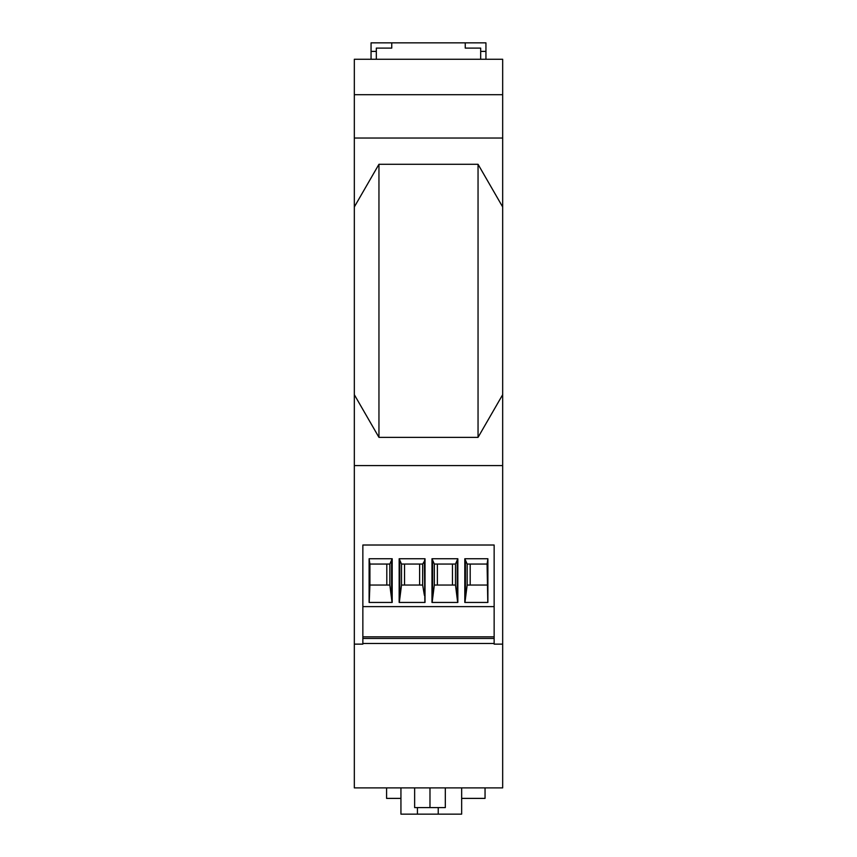 <?xml version="1.0" encoding="UTF-8"?>
<svg xmlns="http://www.w3.org/2000/svg" width="857" height="857" viewBox="0 0 857 857"><rect width="100%" height="100%" fill="white"/><g stroke="black" fill="none" stroke-linecap="round" stroke-linejoin="round"><path stroke-width="1.29" d="M494.146 545.02L362.854 545.02L362.854 644.132L354.327 644.132L354.327 465.587L502.673 465.587L502.673 644.132L494.146 644.132L494.146 545.02M502.673 394.691L478.045 437.359L478.045 164.287L502.673 206.955L502.673 465.587M354.327 94.709L502.673 94.709L502.673 59.262L354.327 59.262L354.327 394.691L378.955 437.359L478.045 437.359M354.327 394.691L354.327 465.587M478.045 164.287L378.955 164.287L378.955 437.359M354.327 138.031L502.673 138.031L502.673 206.955M378.955 164.287L354.327 206.955M502.673 94.709L502.673 138.031M480.681 51.388L480.681 48.099L465.255 48.099L465.255 42.85L485.94 42.85L485.94 51.388L480.681 51.388L480.681 59.262M371.06 59.262L371.06 42.85L391.745 42.85L391.745 48.099L376.319 48.099L376.319 59.262M465.255 42.85L391.745 42.85M362.854 643.478L494.146 643.478M494.146 638.454L362.854 638.454M362.854 636.826L494.146 636.826M362.854 606.617L494.146 606.617M464.805 558.743L487.89 558.743L487.89 602.45L464.805 602.45L464.805 558.743L467.161 564.056L487.087 564.056L487.89 558.743M399.158 558.743L399.158 602.45L425.018 602.45L425.018 558.743L399.158 558.743L401.515 564.056L422.662 564.056L424.397 561.281L424.868 602.45M431.982 558.743L431.982 602.45L457.842 602.45L457.842 558.743L431.982 558.743L434.338 564.056L455.485 564.056L457.842 558.743M392.195 558.743L369.11 558.743L369.11 602.45L392.195 602.45L392.195 558.743L389.839 564.056L369.913 564.056L369.11 558.743M487.087 564.056L487.794 602.45M467.161 564.056L467.161 585.052L464.955 602.45M465.426 595.336L465.426 561.281M470.193 564.056L470.193 585.052M467.161 585.052L487.087 585.052M401.515 564.056L401.515 585.052L422.662 585.052L424.397 595.336M401.515 585.052L399.319 602.45M425.018 558.743L424.397 561.281M419.63 564.056L419.63 585.052M404.547 564.056L404.547 585.052M399.78 595.336L399.78 561.281M434.338 564.056L434.338 585.052L432.132 602.45M432.603 595.336L432.603 561.281M434.338 585.052L455.485 585.052L457.681 602.45M457.22 595.336L457.22 561.281M452.453 564.056L452.453 585.052M437.37 564.056L437.37 585.052M369.206 602.45L369.913 585.052L389.839 585.052L392.045 602.45M391.574 595.336L391.574 561.281M386.807 564.056L386.807 585.052M369.913 585.052L369.913 564.056M354.327 644.132L354.327 787.894L502.673 787.894L502.673 644.132M371.06 51.388L376.319 51.388M485.94 59.262L485.94 51.388M485.051 787.894L485.051 798.392L461.655 798.392M400.937 798.392L386.582 798.392L386.582 787.894M429.978 787.894L429.978 807.583L414.638 807.583L414.638 787.894M429.978 807.583L445.319 807.583L445.319 787.894M461.655 787.894L461.655 814.15L400.937 814.15L400.937 787.894M422.662 585.052L422.662 564.056M455.485 585.052L455.485 564.056M389.839 585.052L389.839 564.056M417.423 814.15L417.423 807.583M438.238 814.15L438.238 807.583"/></g></svg>

